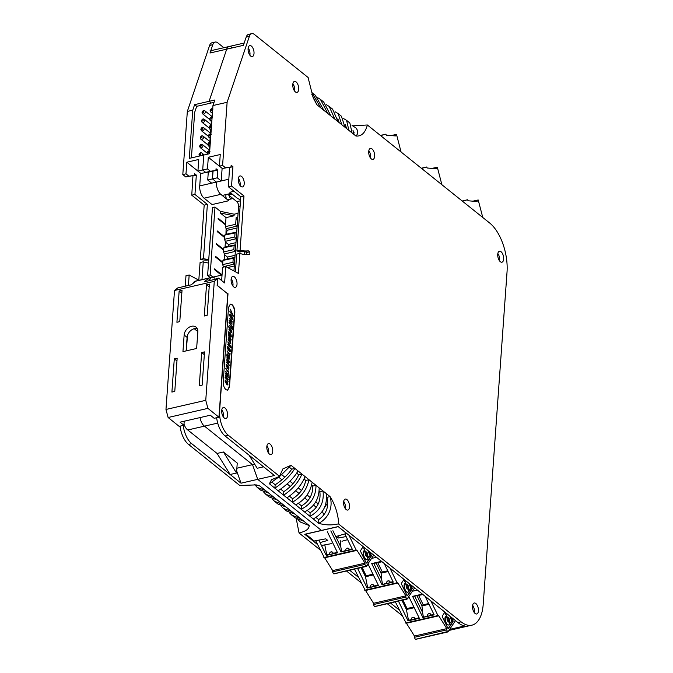 <?xml version="1.0" encoding="UTF-8"?>
<svg xmlns="http://www.w3.org/2000/svg" width="673" height="673" viewBox="0 0 673 673"><rect width="100%" height="100%" fill="white"/><g stroke="black" fill="none" stroke-linecap="round" stroke-linejoin="round"><path stroke-width="1.01" d="M475.121 613.482A5.628 2.768 -102.9 0 1 472.53 607.584A5.628 2.768 -102.9 0 1 474.221 603.008A5.628 2.768 -102.9 0 1 475.836 603.513A5.628 2.768 -102.9 0 1 478.419 609.41A5.628 2.768 -102.9 0 1 476.736 613.978A5.628 2.768 -102.9 0 1 475.121 613.482M500.333 261.696A5.628 2.768 -102.9 0 1 497.751 255.799A5.628 2.768 -102.9 0 1 499.433 251.222A5.628 2.768 -102.9 0 1 501.049 251.727A5.628 2.768 -102.9 0 1 503.64 257.624A5.628 2.768 -102.9 0 1 501.957 262.201A5.628 2.768 -102.9 0 1 500.333 261.696M295.388 91.898A5.628 2.768 -102.9 0 1 292.797 86.001A5.628 2.768 -102.9 0 1 294.48 81.425A5.628 2.768 -102.9 0 1 296.103 81.921A5.628 2.768 -102.9 0 1 298.686 87.818A5.628 2.768 -102.9 0 1 297.003 92.394A5.628 2.768 -102.9 0 1 295.388 91.898M346.183 509.545A5.628 2.768 -102.9 0 1 343.6 503.648A5.628 2.768 -102.9 0 1 345.283 499.072A5.628 2.768 -102.9 0 1 346.898 499.576A5.628 2.768 -102.9 0 1 349.489 505.473A5.628 2.768 -102.9 0 1 347.806 510.05A5.628 2.768 -102.9 0 1 346.183 509.545M371.319 158.887A5.628 2.768 -102.9 0 1 368.737 152.99A5.628 2.768 -102.9 0 1 370.419 148.422A5.628 2.768 -102.9 0 1 372.034 148.918A5.628 2.768 -102.9 0 1 374.625 154.815A5.628 2.768 -102.9 0 1 372.935 159.392A5.628 2.768 -102.9 0 1 371.319 158.887M240.909 186.438A5.628 2.768 -102.9 0 1 238.318 180.541A5.628 2.768 -102.9 0 1 240.009 175.964A5.628 2.768 -102.9 0 1 241.624 176.469A5.628 2.768 -102.9 0 1 244.206 182.366A5.628 2.768 -102.9 0 1 242.524 186.934A5.628 2.768 -102.9 0 1 240.909 186.438M224.294 418.009A5.628 2.768 -102.9 0 1 221.711 412.112A5.628 2.768 -102.9 0 1 223.394 407.535A5.628 2.768 -102.9 0 1 225.009 408.04A5.628 2.768 -102.9 0 1 227.6 413.937A5.628 2.768 -102.9 0 1 225.918 418.505A5.628 2.768 -102.9 0 1 224.294 418.009M269.427 454.048A5.628 2.768 -102.9 0 1 266.836 448.151A5.628 2.768 -102.9 0 1 268.519 443.574A5.628 2.768 -102.9 0 1 270.142 444.079A5.628 2.768 -102.9 0 1 272.725 449.976A5.628 2.768 -102.9 0 1 271.042 454.553A5.628 2.768 -102.9 0 1 269.427 454.048M250.693 56.078A5.628 2.768 -102.9 0 1 248.11 50.181A5.628 2.768 -102.9 0 1 249.792 45.604A5.628 2.768 -102.9 0 1 251.408 46.109A5.628 2.768 -102.9 0 1 253.999 51.998A5.628 2.768 -102.9 0 1 252.308 56.574A5.628 2.768 -102.9 0 1 250.693 56.078M233.708 286.866A5.628 2.768 -102.9 0 1 231.117 280.969A5.628 2.768 -102.9 0 1 232.799 276.401A5.628 2.768 -102.9 0 1 234.414 276.897A5.628 2.768 -102.9 0 1 237.005 282.795A5.628 2.768 -102.9 0 1 235.323 287.371A5.628 2.768 -102.9 0 1 233.708 286.866M449.69 629.381L464.648 625.94A37.528 18.474 77.1 0 1 457.909 622.567L338.157 526.58L321.442 530.425L257.717 479.353L252.518 464.631L204.483 426.144A9.38 4.618 -102.9 0 1 204.163 425.9A9.38 4.618 -102.9 0 1 200.049 417.588A9.38 4.618 -102.9 0 0 204.163 425.9A9.38 4.618 -102.9 0 0 204.483 426.144L217.716 423.098M231.26 193.378L223.47 195.162A9.38 4.618 -102.9 0 1 220.778 194.329A9.38 4.618 -102.9 0 1 216.437 182.072L221.215 180.97L217.27 177.807L212.491 178.909L212.853 171.11L217.816 170.168L216.041 168.746L215.924 170.404L205.66 172.372L202.699 170L203.776 155.051L209.505 153.73L212.954 105.543L227.121 102.288L249.397 36.3L246.217 37.032A9.38 4.618 -102.9 0 1 248.573 34.382L251.752 33.65A9.38 4.618 77.1 0 0 249.397 36.3M323.932 514.837A9.38 4.618 -102.9 0 1 322.409 511.177A9.38 4.618 -102.9 0 0 323.932 514.837M228.273 379.362L225.539 375.526L226.969 378.714L225.06 377.746L226.692 378.941L227.802 381.406L226.776 377.343L228.273 379.362L226.885 377.999M225.539 375.526L226.65 378.79M226.237 372.64L228.551 375.139L225.741 371.311L226.574 374.651M225.665 373.582L228.391 377.2L225.346 373.658M227.356 382.483L227.457 384.771L226.027 380.666L225.405 380.035L225.674 382.441L225.076 381.801L227.44 384.897L227.911 384.544L227.356 382.483L227.138 384.847M227.911 384.544L227.129 384.973L227.592 384.611L227.129 384.973L225.102 381.684M225.405 380.035L225.219 381.852M227.617 346.385L227.281 348.311L229.779 351.802L230.233 351.575L230.368 350.044L227.617 346.385L227.6 348.235L230.233 351.575M226.801 357.893L229.459 361.611L229.316 362.301L228.685 362.108L226.641 359.996L228.702 363.269L229.173 365.481L226.178 362.049L229.241 365.725L227.928 361.628L229.148 362.486L229.543 361.578L226.801 357.893L229.14 361.687L228.997 362.377M226.658 359.878L228.896 365.103M229.367 362.453L227.794 361.881M230.974 340.202L231.15 339.293L228.408 335.566L231.066 339.327L230.923 340.05L230.292 339.873L228.24 337.745L230.301 341.068L230.772 343.356L228.088 339.806L230.839 343.592L229.518 339.385L230.755 340.244L229.392 339.655M228.113 339.688L230.839 343.592M228.273 337.653L230.494 342.969M228.408 335.566L230.746 339.402L230.603 340.126M231.63 332.42L230.654 332.201L228.938 329.711L229.375 328.231L228.282 326.169L229.695 328.163L229.241 329.602L230.974 332.126L231.63 332.42L231.31 330.275L231.79 330.754L228.282 326.169M226.994 353.939L226.843 356.009L227.491 357.178L229.19 359.104L229.779 358.246L229.013 355.79L227.314 353.863L227.163 355.941L227.802 357.102L229.51 359.029L229.779 358.246M227.508 390.239L229.165 386.975L234.507 312.524C234.549 309.151 233.632 306.543 231.739 304.701L230.183 304.146M230.292 309.168L233.346 315.948L229.787 311.759L233.413 316.184L230.351 309.235L233.026 316.024M232.101 319.507L231.672 319.137L232.092 319.515M229.745 314.585L231.1 315.864L230.957 318.178L231.672 319.137L232.471 319.431L232.555 317.513L230.519 314.442L229.88 314.838L230.738 317.387L230.065 314.51L231.419 315.788L231.276 318.102L232.471 319.431M230.738 317.387L229.577 315.57L229.686 314.451L230.519 314.442M227.962 341.766L228.913 343.196L228.753 345.476L227.768 344.332L229.535 346.57L231.192 347.891L231.243 347.167L227.962 341.766L228.467 345.106M227.785 344.214L229.215 346.645L231.192 347.891M226.473 364.43L226.338 366.213M226.204 364.488L226.793 366.802L226.195 366.179L228.551 369.258L228.946 367.668L228.45 366.827L228.568 369.132L227.768 366.019L226.178 364.488M228.45 366.827L228.248 369.199M229.022 368.905L228.24 369.334L228.702 368.972L228.24 369.334L226.221 366.053M228.568 331.89L228.416 333.968L229.064 335.146L230.789 337.089L231.377 336.231L230.603 333.766L228.879 331.823L228.736 333.901L229.384 335.07L231.1 337.013L231.377 336.231M231.176 320.945L232.395 321.946L229.333 318.304L230.814 320.457L230.713 321.871M229.644 318.228L231.125 320.382L231.007 322.258L229.165 320.424L231.916 324.142L231.083 322.367L231.201 320.483L232.37 322.064M229.342 322.51L232.446 326.842L232.294 329.181L229.14 325.152L232.353 329.417L232.53 326.809L229.022 322.577L232.126 326.91L232 328.803M229.156 325.034L232.353 329.417M230.073 353.275L229.973 354.578L226.986 351.028L229.644 354.78L229.552 356.101L229.695 354.191M228.803 370.857L228.702 372.169L225.724 368.636L228.374 372.379L228.282 373.717L228.416 371.782M221.131 280.145L221.678 280.018M221.644 280.557L222.595 267.29L225.775 266.558L238.427 273.431L239.866 253.393L236.677 254.125L235.415 271.799M229.56 167.274L228.366 186.766L240.799 196.726L236.904 251.004A87.81 43.24 77.1 0 0 245.14 251.551L246.427 252.56A1.868 0.917 -102.9 0 1 246.57 254.613M236.904 251.004L240.084 250.272L243.979 195.994L231.546 186.034L232.934 166.694L231.159 165.272L231.041 166.929L222.368 168.536L219.415 166.164L220.248 154.529L208.31 157.272L222.124 168.343L221.215 180.97L228.904 179.203M212.735 279.875L218.582 278.109L224.605 282.929L225.775 266.558M227.659 293.815L217.135 285.243M315.915 517.394L318.682 519.615A35.652 17.557 -102.9 0 1 318.733 523.325C322.569 521.339 325.682 518.403 328.088 514.534C331.251 508.847 331.915 502.874 330.073 496.615C334.952 504.262 337.846 513.179 338.755 523.375L338.435 523.872C331.839 525.394 325.269 525.209 318.733 523.325L269.385 483.778L271.522 479.714L279.589 476.358L228.29 435.246A18.76 9.237 -102.9 0 1 219.617 410.723L228.004 293.739M317.521 544.507L304.734 534.261L321.442 530.425L257.717 479.353L274.433 475.508L225.11 435.978A18.76 9.237 77.1 0 1 216.639 417.74M352.888 125.817L367.357 124.985L489.683 223.024A37.528 18.474 -102.9 0 1 507.03 272.069L483.206 604.413A37.528 18.474 -102.9 0 1 471.882 625.175A37.528 18.474 -102.9 0 1 461.098 621.835L338.435 523.872M226.237 194.531A2.818 1.388 77.1 0 0 225.935 197.029A2.818 1.388 77.1 0 0 227.154 199.444L220.803 194.354A9.38 4.618 -102.9 0 1 220.778 194.329A9.38 4.618 -102.9 0 1 216.437 182.072L212.491 178.909L213.038 171.262L208.075 172.204M240.589 199.637L237.939 198.728L229.872 192.268L234.036 191.309M191.41 157.886L194.674 112.332L196.701 106.334L211.187 103.003L209.093 101.329L211.187 103.003L214.031 102.346M222.04 275.021L212.062 277.31A9.38 4.618 -102.9 0 0 209.522 280.616A9.38 4.618 -102.9 0 1 212.062 277.31A9.38 4.618 -102.9 0 1 214.796 278.168M448.992 630.433L451.987 629.743A37.528 18.474 -102.9 0 1 449.303 629.962A37.528 18.474 -102.9 0 0 451.987 629.743L471.882 625.175M412.347 591.264L417.411 590.103M371.572 558.413L376.468 557.294M352.433 133.229L354.234 132.817M346.536 127.862L345.156 126.76M338.889 121.729L337.981 121.005M464.648 625.94A37.528 18.474 77.1 0 0 464.698 625.949L449.673 629.406M236.526 473.026L223.428 451.987L237.241 463.058L236.526 473.026L230.158 474.49L241.01 483.189L257.717 479.353L252.518 464.631L254.638 464.143M212.954 105.543L214.822 100.008L209.093 101.329L226.7 49.171L243.416 45.335L246.217 37.032M318.682 519.615C326.38 514.256 329.114 506.828 326.876 497.355L330.073 496.615L326.195 493.511C327.549 505.078 323.242 513.558 313.265 518.95M326.195 493.511L323.04 490.979C324.277 502.529 319.919 510.967 309.959 516.292A39.244 19.324 -102.9 0 0 310.102 512.742L307.191 510.403M311.607 485.115L312.81 486.074C312.802 494.941 309.042 501.536 301.529 505.869A46.53 22.916 -102.9 0 1 301.184 509.259C310.976 504.388 315.923 496.413 316.007 485.342L319.162 487.875C319.179 498.962 314.291 506.979 304.49 511.917M289.55 496.27L292.612 498.718A337.72 166.298 77.1 0 0 292.402 502.226C301.395 497.036 306.913 489.532 308.966 479.698L312.129 482.238C310.379 492.308 304.903 499.862 295.716 504.876M272.102 482.28L275.223 484.787A39.026 19.214 77.1 0 0 274.853 488.161C283.905 482.045 290.585 475.475 294.9 468.425L298.055 470.957C293.815 478.091 287.178 484.711 278.159 490.81M280.834 489.279L283.804 491.66A46.53 22.916 77.1 0 0 283.627 495.193C292.334 489.422 298.433 482.373 301.933 474.061L305.088 476.593C301.672 484.972 295.615 492.056 286.942 497.843M320.424 99.394L323.696 102.01L330.939 116L327.785 113.468L320.424 99.394L317.74 97.711M329.349 106.553L332.613 109.161L337.981 121.636L334.817 119.104L329.198 106.427L326.237 104.635M320.752 107.831L311.944 92.596L315.225 95.221L323.906 110.364L316.874 104.727L313.231 97.905L308.192 77.967A75.048 36.956 -102.9 0 1 308.175 77.546L254.444 34.483A9.38 4.618 77.1 0 0 251.752 33.65M338.25 113.687L341.388 116.193L345.013 127.273L341.859 124.749L338.115 113.569L335.07 111.735M346.578 120.358L349.859 122.991L352.046 132.918L348.892 130.385L346.578 120.358L343.693 118.65M279.589 476.358A75.048 36.956 -102.9 0 1 279.657 476.004L282.912 468.871L291.022 465.321L280.077 476.063L269.385 483.778M311.734 94.161L316.874 104.727M367.021 125.06L367.29 125.338C365.111 133.018 361.325 136.577 355.924 136.022C358.389 133.574 358.347 130.84 355.807 127.82L352.063 125.472M292.612 498.718C299.678 494.344 304.061 488.253 305.769 480.438L303.927 478.957M283.804 491.66C290.837 486.916 295.817 481.296 298.736 474.802L296.507 473.01M275.223 484.787C282.618 479.815 288.111 474.608 291.703 469.157L289.054 467.037M301.529 505.869L298.391 503.354M310.102 512.742C317.681 507.972 320.928 500.964 319.843 491.711L319.204 491.197M345.224 126.499L346.519 127.542M354.124 134.575L353.014 130.419M338.326 119.828A39.244 19.324 -102.9 0 1 338.191 120.862L337.972 120.694M346.519 128.484L345.468 124.673M338.973 122.436L337.829 118.869M240.799 196.726L243.979 195.994M228.366 186.766L231.546 186.034M229.754 167.426L232.934 166.694M231.041 166.929L225.556 167.804L222.595 165.432L227.121 102.288M222.368 168.536L225.556 167.804M219.415 166.164L222.595 165.432M215.924 170.404L210.43 171.279L207.477 168.906L202.699 170L203.776 155.051L189.29 158.374L192.747 110.187L187.33 111.432L209.614 45.444L212.794 44.712A9.38 4.618 -102.9 0 1 215.15 42.062A9.38 4.618 -102.9 0 1 217.842 42.895L223.857 47.716M207.477 168.906L208.31 157.272M225.96 389.684L227.667 390.214L229.485 386.899L234.827 312.449C234.869 309.075 233.952 306.467 232.059 304.625L230.343 304.095L228.526 307.401L223.192 381.86C223.142 385.234 224.067 387.841 225.96 389.684M218.582 278.109L217.808 278.715L217.345 285.201M291.022 465.321L294.9 468.425L291.703 469.157M298.055 470.957L301.933 474.061L298.736 474.802M305.088 476.593L308.966 479.698L305.769 480.438M312.129 482.238L316.007 485.342L312.81 486.074M319.162 487.875L323.04 490.979L319.843 491.711M338.755 523.375A75.048 36.956 -102.9 0 1 338.771 523.796M355.924 136.022L352.046 132.918M348.892 130.385L345.013 127.273M341.859 124.749L337.981 121.636M334.817 119.104L330.939 116M327.785 113.468L323.906 110.364M240.084 250.272A87.81 43.24 77.1 0 0 248.32 250.819L249.616 251.828A1.868 0.917 -102.9 0 1 249.439 254.318A64.204 31.614 -102.9 0 1 239.866 253.393M245.14 251.551L248.32 250.819M246.427 252.56L249.616 251.828M196.701 106.334L194.615 104.652L209.093 101.329L226.7 49.171A9.38 4.618 -102.9 0 1 229.056 46.521A9.38 4.618 -102.9 0 1 231.756 47.354M249.06 455.175L257.212 468.273L263.58 466.81M244.526 254.512L244.736 251.593M217.808 278.715L217.127 285.369L227.777 293.908L218.944 417.21L214.165 418.312L210.321 415.224L180.078 422.173L183.931 425.26L184.217 421.222M210.43 171.279L205.66 172.372L202.699 170L197.929 171.102L198.762 159.467L186.825 162.21L200.63 173.281L199.73 185.908A9.38 4.618 -102.9 0 0 204.062 198.173A9.38 4.618 -102.9 0 0 204.087 198.19L212.054 204.575L228.761 200.731L227.154 199.444A2.818 1.388 77.1 0 0 227.962 199.696L231.462 198.888A2.818 1.388 -102.9 0 1 230.654 198.636A2.818 1.388 -102.9 0 1 229.358 195.65M217.27 177.807L217.816 170.168M230.107 311.683L233.413 316.184M227.129 354.747L227.827 356.976L229.459 358.86L229.686 358.154L228.997 355.916L227.356 354.032L227.129 354.747L227.356 354.032M229.459 358.86L229.266 357.06L227.037 354.099M229.148 358.936L229.367 358.229M232.008 318.935L232.421 319.28L232.496 317.547L231.495 315.889L231.361 318.077L232.387 319.271M232.109 319.355L232.177 317.622L231.176 315.965M229.459 328.491L229.308 329.593L231.562 332.302L231.192 330.123L229.459 328.491M231.243 332.369L230.873 330.191L229.535 328.441M226.498 361.973L229.241 365.725M228.828 345.577L231.125 347.705L228.988 343.297L228.828 345.577M230.822 347.529L228.677 343.373M227.676 348.244L228.416 349.666L229.081 349.708L229.19 348.622L227.676 346.612L227.676 348.244M228.416 349.666L229.081 349.708L228.87 348.69L227.642 347.058M229.241 349.077L229.518 350.953L230.166 351.449L230.284 350.078L229.241 349.077M229.518 350.953L229.905 351.508M228.097 349.741L228.761 349.783M229.846 351.525L229.973 350.145L229.232 349.178M227.71 366.07L226.557 364.573L226.549 365.229L228.105 368.535L227.71 366.07L226.237 364.64M226.557 364.573L226.549 365.229M227.785 368.56L227.39 366.137M226.599 381.692L225.438 380.195L225.43 380.851L225.766 382.567L226.994 384.174L226.599 381.692L225.119 380.262M225.413 380.195L225.43 380.851M226.666 384.199L226.279 381.768M228.391 377.2L225.943 371.732L228.526 375.256M225.741 371.311L227.533 375.921L225.691 373.465M225.396 377.553L226.692 378.941M227.011 378.865L228.122 381.339M231.058 336.845L231.184 334.969L228.929 331.991L228.803 333.867L230.435 336.298L231.058 336.845L230.864 335.045L228.61 332.058M228.921 331.991L228.702 332.698M230.738 336.921L230.965 336.214M229.485 320.348L232.227 324.066M227.306 350.961L229.644 354.78M229.964 354.713L229.552 356.101M226.044 368.56L228.374 372.379M228.694 372.304L228.282 373.717M233.943 271L238.562 206.535A3.752 1.851 77.1 0 0 236.829 201.631L228.509 194.968L232.185 194.118M228.509 194.968A10.701 5.266 77.1 0 0 229.485 193.782M327.717 502.723L324.613 507.408M318.245 503.942L315.73 501.923M310.144 497.448L307.065 494.983M301.47 490.499L298.232 487.9M292.982 483.694L289.937 481.254M284.872 477.191L281.617 474.583M316.234 507.257L313.45 505.019M307.931 500.594L304.676 497.986M299.081 493.502L295.758 490.836M290.408 486.554L287.278 484.047M282.088 479.883L278.79 477.241M239.899 253.41L240.034 251.551M430.838 615.501L427.717 616.224A1.876 1.632 76.9 0 1 428.777 613.692A1.876 1.632 76.9 0 1 430.838 615.501L431.149 615.072A1.876 1.632 -103.1 0 0 429.13 613.608A1.876 1.632 -103.1 0 0 429.13 613.616L428.768 613.692M411.548 619.942A1.876 1.632 76.9 0 1 412.608 617.41A1.876 1.632 76.9 0 1 414.669 619.219L411.548 619.942M412.599 617.41L412.961 617.326A1.876 1.632 76.9 0 1 414.98 618.79L414.669 619.219M448.681 624.965A4.761 2.347 -102.9 0 1 448.521 625.007A4.761 2.347 -102.9 0 1 445.837 622.811A4.761 2.347 -102.9 0 1 445.518 616.392L445.518 616.392M445.686 616.249L446.451 616.544L447.074 618.369A2.288 1.127 -102.9 0 0 447.478 620.75A2.288 1.127 -102.9 0 0 448.748 621.802L449.707 624.275A4.761 2.347 -102.9 0 1 448.841 624.939A4.761 2.347 -102.9 0 1 446.157 622.744A4.761 2.347 -102.9 0 1 445.837 616.317M448.336 620.674A1.144 0.564 -102.9 0 1 448.193 620.758A1.144 0.564 -102.9 0 1 447.545 620.237A1.144 0.564 -102.9 0 1 447.68 618.537A1.144 0.564 -102.9 0 1 447.848 618.546M448.639 618.992A1.144 0.564 -102.9 0 1 448.504 620.691A1.144 0.564 -102.9 0 1 447.865 620.161A1.144 0.564 -102.9 0 1 447.999 618.462A1.144 0.564 -102.9 0 1 448.639 618.992M406.433 623.248L414.442 636.052L446.788 628.624L446.653 629.894L447.537 631.602L415.737 639.249M415.191 639.03L414.307 637.323L446.653 629.894M414.442 636.052L414.307 637.323M395.337 601.847L406.172 623.232M455.486 620.624L447.94 631.922L415.603 639.35M446.788 628.624L438.645 615.61L437.955 615.559L430.796 600.829M425.109 596.27L434.144 614.861L422.854 617.461L412.591 596.345L422.383 594.091M408.351 597.313L409.075 597.153L419.338 618.268L408.048 620.859L398.458 601.132M451.448 617.385L452.87 620.321A1.052 0.522 -102.9 0 1 452.946 621.743L448.563 628.363A1.052 0.522 -102.9 0 1 448.369 628.515A1.052 0.522 -102.9 0 1 447.772 628.027L442.531 617.242A1.052 0.522 -102.9 0 1 442.464 615.82L444.895 612.136M427.607 615.888L422.854 617.461M423.367 616.863L422.585 612.438L414.669 596.169L412.591 596.345M433.934 614.432L431.149 615.072M422.947 594.545L414.669 596.169M407.897 598.003L409.327 597.674M408.048 620.859L408.511 620.279L406.391 609.502L401.932 600.333M419.128 617.831L414.98 618.79M411.439 619.606L408.511 620.279M448.201 628.498A1.052 0.522 77.1 0 0 448.243 628.439L452.626 621.818A1.052 0.522 77.1 0 0 452.55 620.397L450.868 616.922M418.69 595.521L423.208 604.808L421.963 605.927L422.585 612.438M417.083 595.891L421.963 605.927L429.012 604.304M414.206 607.711L406.391 609.502L407.039 608.527L402.942 600.106M450.321 622.937L449.11 620.851A2.288 1.127 77.1 0 0 448.706 618.479A2.288 1.127 77.1 0 0 447.436 617.419L445.602 614.18L445.745 612.809M428.651 603.555L423.208 604.808M407.039 608.527L413.845 606.962M446.006 616.174L445.543 616.359M447.436 617.419L447.755 617.343A2.288 1.127 -102.9 0 1 449.026 618.403A2.288 1.127 -102.9 0 1 449.429 620.784L450.498 622.971L451.793 621.129L449.791 616.064M445.602 614.18L445.863 613.036M445.913 614.104L446.998 617.048M447.755 617.343L447.318 616.981M389.961 582.742L386.832 583.457A1.876 1.632 76.9 0 1 387.9 580.934A1.876 1.632 76.9 0 1 389.961 582.742L390.273 582.305A1.876 1.632 -103.1 0 0 388.254 580.849L388.254 580.849A1.876 1.632 -103.1 0 0 388.245 580.849L387.892 580.934M370.663 587.176A1.876 1.632 76.9 0 1 371.732 584.644A1.876 1.632 76.9 0 1 373.793 586.452L370.663 587.176M372.076 584.568A1.876 1.632 76.9 0 1 372.085 584.559L372.085 584.559A1.876 1.632 76.9 0 1 374.104 586.023L373.793 586.452M407.796 592.198A4.761 2.347 -102.9 0 1 407.645 592.248A4.761 2.347 -102.9 0 1 404.961 590.053A4.761 2.347 -102.9 0 1 404.641 583.626L404.641 583.626M404.81 583.483L405.575 583.777L406.198 585.603A2.288 1.127 -102.9 0 0 406.593 587.983A2.288 1.127 -102.9 0 0 407.872 589.043L408.831 591.508A4.761 2.347 -102.9 0 1 407.964 592.173A4.761 2.347 -102.9 0 1 405.281 589.977A4.761 2.347 -102.9 0 1 404.961 583.558M407.459 587.916A1.144 0.564 -102.9 0 1 407.308 588A1.144 0.564 -102.9 0 1 406.669 587.47A1.144 0.564 -102.9 0 1 406.795 585.771A1.144 0.564 -102.9 0 1 406.972 585.779M407.762 586.225A1.144 0.564 -102.9 0 1 407.628 587.924A1.144 0.564 -102.9 0 1 406.988 587.394A1.144 0.564 -102.9 0 1 407.115 585.695A1.144 0.564 -102.9 0 1 407.762 586.225M365.557 590.482L373.565 603.286L405.903 595.857L405.769 597.128L406.652 598.835L374.861 606.482M374.314 606.264L373.431 604.564L405.769 597.128M373.565 603.286L373.431 604.564M354.486 569.148L365.296 590.465M414.602 587.857L407.064 599.155L374.726 606.583M405.903 595.857L397.76 582.843L397.078 582.793L389.919 568.071M384.224 563.511L393.268 582.103L381.978 584.694L371.715 563.579L381.507 561.324M367.517 564.538L368.19 564.386L378.462 585.502L367.172 588.101L357.615 568.433M410.564 584.618L411.994 587.554A1.052 0.522 -102.9 0 1 412.061 588.976L407.687 595.597A1.052 0.522 -102.9 0 1 407.493 595.748A1.052 0.522 -102.9 0 1 406.896 595.26L401.655 584.475A1.052 0.522 -102.9 0 1 401.579 583.054L404.019 579.369M386.731 583.121L381.978 584.694M382.483 584.097L381.7 579.672L373.793 563.402L371.715 563.579M393.057 581.665L390.273 582.305M382.071 561.778L373.793 563.402M367.063 565.227L368.451 564.908M367.172 588.101L367.626 587.512L365.506 576.744L361.081 567.633M378.251 585.073L374.104 586.023M370.562 586.839L367.626 587.512M407.316 595.731A1.052 0.522 77.1 0 0 407.367 595.672L411.741 589.052A1.052 0.522 77.1 0 0 411.674 587.63L409.983 584.156M377.814 562.754L382.331 572.042L381.086 573.16L381.7 579.672M376.207 563.124L381.086 573.16L388.136 571.545M373.33 574.944L365.506 576.744L366.154 575.76L362.091 567.406M409.445 590.179L408.225 588.093A2.288 1.127 77.1 0 0 407.83 585.712A2.288 1.127 77.1 0 0 406.559 584.652L404.717 581.413L404.86 580.05M387.766 570.797L382.331 572.042M366.154 575.76L372.96 574.195M405.129 583.415L404.666 583.6M406.559 584.652L406.879 584.585A2.288 1.127 -102.9 0 1 408.149 585.636A2.288 1.127 -102.9 0 1 408.545 588.017L409.621 590.213L410.909 588.362L408.915 583.298M404.717 581.413L404.986 580.269M405.037 581.337L406.113 584.29M406.879 584.585L406.433 584.214M349.077 550.051L345.947 550.766A1.876 1.632 76.9 0 1 347.016 548.243A1.876 1.632 76.9 0 1 349.077 550.051L349.388 549.614A1.876 1.632 -103.1 0 0 347.369 548.159L347.369 548.159A1.876 1.632 -103.1 0 0 347.361 548.159L347.007 548.243M329.778 554.485A1.876 1.632 76.9 0 1 330.847 551.953A1.876 1.632 76.9 0 1 332.908 553.761L329.778 554.485M330.838 551.953L331.2 551.868A1.876 1.632 76.9 0 1 331.2 551.868L331.2 551.868A1.876 1.632 76.9 0 1 333.219 553.332L332.908 553.761M366.911 559.507A4.761 2.347 -102.9 0 1 366.76 559.549A4.761 2.347 -102.9 0 1 364.076 557.362A4.761 2.347 -102.9 0 1 363.757 550.935L363.757 550.935M364.396 557.286A4.761 2.347 -102.9 0 1 364.076 550.867L365.313 552.912A2.288 1.127 -102.9 0 0 365.708 555.292A2.288 1.127 -102.9 0 0 366.987 556.352L367.963 558.783A4.761 2.347 -102.9 0 1 367.079 559.482A4.761 2.347 -102.9 0 1 364.396 557.286M366.575 555.225A1.144 0.564 -102.9 0 1 366.423 555.309A1.144 0.564 -102.9 0 1 365.784 554.779A1.144 0.564 -102.9 0 1 365.91 553.08A1.144 0.564 -102.9 0 1 366.087 553.088M366.878 553.534A1.144 0.564 -102.9 0 1 366.743 555.233A1.144 0.564 -102.9 0 1 366.095 554.703A1.144 0.564 -102.9 0 1 366.23 553.004A1.144 0.564 -102.9 0 1 366.878 553.534M324.664 557.791L332.681 570.595L365.018 563.166L364.884 564.437L365.767 566.144L333.976 573.791M333.429 573.573L332.546 571.873L364.884 564.437M332.681 570.595L332.546 571.873M315.679 540.722L324.411 557.774M373.751 555.116L366.179 566.464L333.842 573.892M365.018 563.166L356.875 550.152L356.194 550.102L348.967 535.254M344.904 534.025L352.383 549.412L341.093 552.003L330.83 530.888M327.305 531.695L337.577 552.811L326.287 555.402L318.859 540.133M369.62 551.801L371.109 554.863A1.052 0.522 -102.9 0 1 371.176 556.285L366.802 562.906A1.052 0.522 -102.9 0 1 366.608 563.057A1.052 0.522 -102.9 0 1 366.011 562.569L360.77 551.784A1.052 0.522 -102.9 0 1 360.694 550.363L363.168 546.627M345.846 550.43L341.093 552.003M341.598 551.406L340.816 546.981L332.908 530.711M352.172 548.975L349.388 549.614M326.287 555.402L326.741 554.821L324.781 544.878M337.366 552.382L333.219 553.332M329.669 554.148L326.741 554.821M366.432 563.04A1.052 0.522 77.1 0 0 366.482 562.981L370.857 556.361A1.052 0.522 77.1 0 0 370.789 554.939L369.04 551.338M340.202 540.469L340.816 546.981M368.56 557.48L367.34 555.402A2.288 1.127 77.1 0 0 366.945 553.021A2.288 1.127 77.1 0 0 365.675 551.961L363.832 548.722L364.009 547.309M365.675 551.961L365.994 551.894A2.288 1.127 -102.9 0 1 367.265 552.945A2.288 1.127 -102.9 0 1 367.66 555.326L368.737 557.522L370.024 555.671L367.971 550.48M363.832 548.722L364.101 547.578M364.152 548.646L365.229 551.599M365.994 551.894L365.548 551.524M462.41 201.16L467.508 199.78L468.122 200.781L477.14 201.521L477.199 200.184L478.217 199.999L482.768 217.48M467.499 199.78L462.292 201.067M477.199 200.184L472.892 201.168M421.534 168.401L426.632 167.013L427.246 168.014L436.264 168.755L436.314 167.417L437.332 167.241L441.883 184.713M421.332 168.233L426.632 167.013L421.407 168.3M436.314 167.417L432.016 168.41M380.607 135.601L385.789 134.188L386.403 135.189L395.421 135.929L395.472 134.592L396.498 134.415L401.074 151.997M380.396 135.433L385.789 134.188L380.489 135.5M395.472 134.592L391.173 135.584M222.771 262.849L222.645 264.624L232.942 262.293L233.237 258.247L222.94 260.417L222.771 262.849L215.368 256.918L222.771 262.849M215.41 256.253L215.36 256.918L215.41 256.253L222.822 262.184M222.94 260.417L223.882 259.677L234.095 257.566L233.237 258.247M235.769 245.51L235.003 244.905L224.79 247.016L223.848 247.757L223.672 250.188L216.269 244.257L216.319 243.592L216.269 244.257L223.672 250.188L223.545 251.954L224.53 254.234L224.143 259.627M236.198 239.495L234.759 236.963L235.045 232.917L235.912 232.235L225.699 234.355L224.757 235.096L224.58 237.527L217.177 231.596L217.228 230.932L217.177 231.596L224.58 237.527L224.454 239.294L225.438 241.573L225.051 246.966M226.103 228.711L225.362 226.633L235.668 224.302L236.341 226.221L226.103 228.711L225.96 234.305M238.074 213.341L234.162 214.199L234.053 215.789L220.222 212.979L226.01 217.615L225.497 224.866L218.086 218.927L218.136 218.262L218.086 218.927L225.489 224.866L225.362 226.633M220.222 212.979L220.34 211.322L234.162 214.199M212.971 277.108L210.153 274.853L215.015 207.048L220.34 211.322M214.46 269.579L221.417 275.164L214.46 269.579L214.502 268.914L214.46 269.579M222.191 272.96L221.897 275.055M222.645 264.624L223.604 267.063M216.319 243.592L223.73 249.523M217.228 230.932L224.631 236.862M218.136 218.262L225.539 224.202M235.668 224.302L236.139 217.69L237.788 217.337M234.053 215.789L226.01 217.615M210.153 274.853L207.612 275.434L212.466 207.637L215.015 207.048M207.612 275.434L210.422 277.688M214.502 268.914L221.913 274.853M235.07 255.294L227.466 257.086L227.331 258.962M227.466 257.086L224.496 254.705M228.24 246.301L228.374 244.425L235.979 242.625M225.405 242.044L228.374 244.425M236.139 217.69L237.72 218.33M223.545 251.954L233.851 249.624L235.298 252.165M234.86 258.18L234.095 257.566M232.942 262.293L234.389 264.826M233.952 270.84L232.917 270.437M237.586 220.189L237.022 219.734L237.115 218.473M237.106 226.835L236.341 226.221M235.912 232.235L236.677 232.85M233.851 249.624L234.137 245.586L235.003 244.905M233.186 270.226L232.707 270.327M224.286 254.041L234.532 251.551M235.441 238.881L225.194 241.371M237.031 227.987L227.373 230.233A5.737 2.827 77.1 0 0 226.692 234.154M234.305 265.978L227.583 267.543M226.305 229.384L227.373 230.233M223.848 247.757L234.137 245.586M234.759 236.963L224.454 239.294M223.377 266.701L233.624 264.211M235.045 232.917L224.757 235.096M209.286 150.062L209.53 146.722M209.892 141.616L210.136 138.285M210.498 133.178L210.742 129.839M211.103 124.732L211.347 121.401M165.97 409.462L205.761 400.317L207.907 408.368L168.115 417.504L165.97 409.462L174.5 290.484L177.815 287.901L191.182 284.83L195.936 281.129L208.983 278.126L209.093 280.708M208.983 278.126L204.23 281.827L217.598 278.757L214.283 281.339L205.761 400.317M197.248 328.651A8.068 5.964 -51.3 0 0 187.102 337.383L186.135 350.894M183.931 425.26L179.153 426.354L168.115 417.504M182.021 290.391L179.775 321.627L176.915 322.283L179.153 291.047L182.021 290.391M209.396 284.099L207.149 315.334L204.289 315.999L206.527 284.755L209.396 284.099M199.284 385.789L201.664 352.551L204.533 351.895L202.152 385.133L199.284 385.789M171.909 392.081L174.29 358.844L177.159 358.187L174.778 391.417L171.909 392.081M196.634 348.479L197.828 331.865A8.068 5.964 -51.3 0 0 196.028 327.137A8.068 5.964 -51.3 0 0 188.726 327.507A8.068 5.964 -51.3 0 0 184.141 335.011L182.947 351.626L196.634 348.479M174.5 290.484L214.283 281.339M207.907 408.368L218.944 417.21M197.845 331.604L194.236 328.718M179.153 291.047L181.819 293.184M174.29 358.844L176.957 360.98M201.664 352.551L204.331 354.688M206.527 284.755L209.194 286.891M236.871 468.231L252.518 464.631L204.483 426.144L187.775 429.98A9.38 4.618 -102.9 0 1 187.456 429.744A9.38 4.618 -102.9 0 1 184.007 424.125M319.103 519.346L318.522 519.48M208.765 259.374A87.81 43.24 77.1 0 1 203.482 258.676L207.377 204.407L194.943 194.447L196.331 175.106L194.556 173.676L194.438 175.342L188.945 176.217L185.992 173.844L186.825 162.21M208.504 262.975A64.204 31.614 -102.9 0 1 203.263 261.805L200.074 262.537L198.813 280.204M201.984 279.632L203.263 261.805M188.423 285.461L189.172 274.971L199.006 280.313M193.218 283.24A9.38 4.618 -102.9 0 1 195.355 281.154L212.062 277.31M399.341 610.091L390.458 602.974M358.465 577.325L349.649 570.258M185.235 286.193L185.992 275.703L189.172 274.971M203.482 258.676L200.302 259.408A87.81 43.24 77.1 0 0 208.529 259.963L208.706 260.098M200.302 259.408L204.188 205.139L191.763 195.178L192.958 175.678M194.438 175.342L185.765 176.949L182.804 174.576L187.33 111.432M215.15 42.062L211.961 42.794A9.38 4.618 77.1 0 0 209.614 45.444M401.958 615.467L387.278 603.698M361.081 582.709L346.469 570.99M320.138 549.891L298.989 532.94A75.048 36.956 -102.9 0 0 298.972 532.511L299.325 532.865C305.921 531.35 309.21 528.902 309.185 525.52L259.837 485.973L256.186 484.88L239.798 485.502L188.499 444.39A18.76 9.237 -102.9 0 1 180.028 426.152M296.238 518.639L298.972 532.511M184.301 286.412L178.042 287.851M228.854 199.486L228.761 200.731M187.439 335.566L186.345 350.843M223.428 451.987L217.059 453.451L230.158 474.49L191.687 443.658A18.76 9.237 77.1 0 1 183.216 425.42M217.059 453.451L187.775 429.98M200.882 173.474L211.145 171.506L200.882 173.474L197.929 171.102M207.721 180.002L211.667 183.165L216.437 182.072L212.491 178.909L207.721 180.002L208.268 172.364M209.993 53.007L226.7 49.171A9.38 4.618 -102.9 0 1 229.056 46.521L212.348 50.357A9.38 4.618 77.1 0 0 209.993 53.007L212.794 44.712M241.01 483.189L236.669 470.932M300.41 518.488L291.931 515.257L295.211 517.882L303.716 521.138M291.931 515.257L289.424 512.767M291.636 511.455L283.468 508.468L286.74 511.093L294.942 514.105M283.468 508.468L280.919 505.852M274.71 501.452L277.966 504.06L286.168 507.072M282.853 504.422L274.55 501.326L272.085 498.743M265.305 490.356L257.296 487.496L255.092 485.006M257.448 487.614L260.577 490.121L268.611 493.006M274.079 497.389L265.776 494.285L263.471 491.828M265.776 494.285L269.049 496.91L277.394 500.039M254.285 484.669L259.837 485.973M309.185 525.52L300.427 522.063L297.87 519.598M207.377 204.407L204.188 205.139M194.943 194.447L191.763 195.178M196.331 175.106L193.151 175.838M188.945 176.217L185.765 176.949M185.992 173.844L182.804 174.576M194.615 104.652L192.747 110.187M183.132 286.673L183.889 286.075M231.201 278.706A5.535 2.726 -102.9 0 1 232.875 285.991M238.41 178.269A5.535 2.726 -102.9 0 1 240.084 185.555M221.796 409.84A5.535 2.726 -102.9 0 1 223.47 417.134M266.929 445.888A5.535 2.726 -102.9 0 1 268.603 453.173M248.194 47.909A5.535 2.726 -102.9 0 1 249.868 55.194M292.89 83.73A5.535 2.726 -102.9 0 1 294.564 91.015M343.684 501.385A5.535 2.726 -102.9 0 1 345.358 508.67M368.821 150.727A5.535 2.726 -102.9 0 1 370.495 158.012M472.623 605.313A5.535 2.726 -102.9 0 1 474.297 612.598M497.835 253.536A5.535 2.726 -102.9 0 1 499.509 260.821M232.219 197.938A2.818 1.388 -102.9 0 1 231.462 198.888M320.045 542.564L327.768 540.419L325.799 538.837L314.19 540.999L305.727 534.034M346.662 533.403L336.037 536.49L338.014 538.072L346.132 536.558M346.654 533.538L338.174 526.597M305.651 534.152L338.115 526.69M331.713 543.582L321.467 545.492M347.638 539.653L341.96 541.235M338.166 535.893L338.014 538.072M228.29 435.246L225.11 435.978M457.909 622.567L461.098 621.835M238.562 206.535L240.118 206.182M236.829 201.631L240.505 200.79M405.617 622.988L437.955 615.559M364.732 590.229L397.078 582.793M323.848 557.538L356.194 550.102M208.908 152.09A0.749 0.555 -51.3 0 0 207.637 152.384A0.749 0.555 -51.3 0 0 208.908 152.09M204.239 154.941L201.95 153.108A1.876 1.388 128.7 0 1 202.371 154.21A1.876 1.388 128.7 0 1 201.807 155.497M200.823 153.949A0.749 0.555 -51.3 0 0 199.553 154.243A0.749 0.555 -51.3 0 0 200.823 153.949M209.513 143.652A0.749 0.555 -51.3 0 0 208.243 143.946A0.749 0.555 -51.3 0 0 209.513 143.652M209.74 150.424L202.556 144.661A1.876 1.388 128.7 0 1 202.977 145.763A1.876 1.388 128.7 0 1 201.908 147.505A1.876 1.388 128.7 0 1 200.209 147.597L207.116 153.124M201.429 145.511A0.749 0.555 -51.3 0 0 200.159 145.805A0.749 0.555 -51.3 0 0 201.429 145.511M210.085 145.587A1.876 1.388 128.7 0 1 208.293 145.738L209.976 147.084M210.119 135.206A0.749 0.555 -51.3 0 0 208.849 135.5A0.749 0.555 -51.3 0 0 210.119 135.206M210.346 141.978L203.162 136.224A1.876 1.388 128.7 0 1 203.583 137.326A1.876 1.388 128.7 0 1 202.514 139.067A1.876 1.388 128.7 0 1 200.815 139.151L207.721 144.687M202.035 137.065A0.749 0.555 -51.3 0 0 200.756 137.359A0.749 0.555 -51.3 0 0 202.035 137.065M210.691 137.141A1.876 1.388 128.7 0 1 208.899 137.292L210.582 138.646M210.725 126.768A0.749 0.555 -51.3 0 0 209.446 127.062A0.749 0.555 -51.3 0 0 210.725 126.768M210.952 133.54L203.768 127.786A1.876 1.388 128.7 0 1 204.188 128.88A1.876 1.388 128.7 0 1 203.12 130.621A1.876 1.388 128.7 0 1 201.42 130.713L208.319 136.24M202.64 128.627A0.749 0.555 -51.3 0 0 201.362 128.922A0.749 0.555 -51.3 0 0 202.64 128.627M211.297 128.703A1.876 1.388 128.7 0 1 209.505 128.854L211.187 130.2M211.33 118.33A0.749 0.555 -51.3 0 0 210.052 118.616A0.749 0.555 -51.3 0 0 211.33 118.33M211.558 125.094L204.373 119.34A1.876 1.388 128.7 0 1 204.794 120.442A1.876 1.388 128.7 0 1 203.726 122.183A1.876 1.388 128.7 0 1 202.026 122.267L208.924 127.803M203.246 120.181A0.749 0.555 -51.3 0 0 201.967 120.475A0.749 0.555 -51.3 0 0 203.246 120.181M211.902 120.257A1.876 1.388 128.7 0 1 210.111 120.408L211.793 121.763M211.936 109.884A0.749 0.555 -51.3 0 0 210.657 110.179A0.749 0.555 -51.3 0 0 211.936 109.884M212.163 116.656L204.979 110.902A1.876 1.388 128.7 0 1 205.391 111.996A1.876 1.388 128.7 0 1 204.331 113.745A1.876 1.388 128.7 0 1 202.632 113.83L209.53 119.357M203.852 111.743A0.749 0.555 -51.3 0 0 202.573 112.038A0.749 0.555 -51.3 0 0 203.852 111.743M212.508 111.819A1.876 1.388 128.7 0 1 210.716 111.97L212.399 113.316M187.102 337.383L184.141 335.011M220.803 194.354L204.087 198.19M188.499 444.39L191.687 443.658M211.667 183.165L199.73 185.908M229.056 46.521L244.19 43.038M406.038 623.333L438.375 615.904M365.161 590.574L397.499 583.138M324.277 557.883L356.614 550.447M467.508 199.78L462.208 201M210.035 151.248C208.781 150.441 207.797 150.954 207.107 152.779L207.688 154.176M201.95 153.108C200.697 152.3 199.713 152.813 199.023 154.639L199.603 156.035M210.641 142.811C209.387 142.003 208.403 142.508 207.713 144.342L208.293 145.738M202.556 144.661C201.303 143.854 200.318 144.367 199.62 146.192L200.209 147.597M211.246 134.364C209.984 133.557 209.009 134.07 208.31 135.896L208.899 137.292M203.162 136.224C201.9 135.416 200.924 135.929 200.226 137.755L200.815 139.151M211.852 125.927C210.59 125.119 209.614 125.624 208.916 127.458L209.505 128.854M203.768 127.786C202.506 126.978 201.53 127.483 200.832 129.309L201.42 130.713M212.458 117.481C211.196 116.673 210.22 117.186 209.522 119.012L210.111 120.408M204.373 119.34C203.111 118.532 202.136 119.045 201.437 120.871L202.026 122.267M213.063 109.043C211.802 108.235 210.826 108.74 210.127 110.574L210.716 111.97M204.979 110.902C203.717 110.094 202.741 110.599 202.043 112.425L202.632 113.83"/></g></svg>
